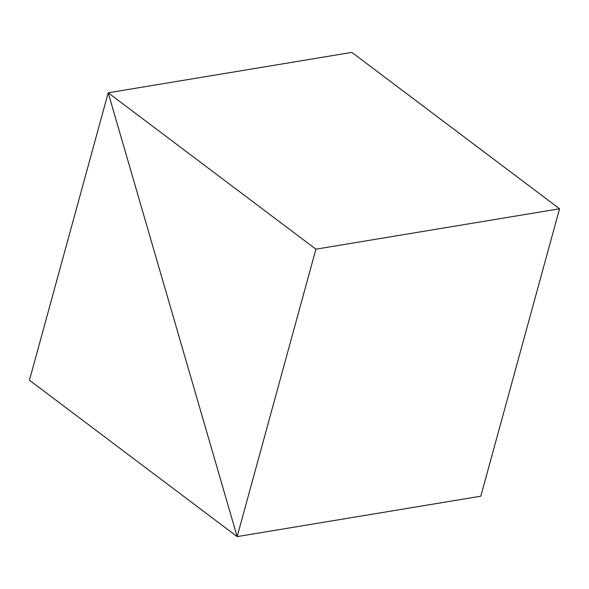 <?xml version="1.0" encoding="UTF-8"?>
<svg xmlns="http://www.w3.org/2000/svg" width="589" height="589" viewBox="0 0 589 589"><rect width="100%" height="100%" fill="white"/><g stroke="black" fill="none" stroke-linecap="round" stroke-linejoin="round"><path stroke-width="0.88" d="M351.854 52.392L108.207 92.797L29.45 380.222L237.146 536.608L108.207 92.797L351.854 52.392L108.207 92.797L29.45 380.222L237.146 536.608L480.793 496.203L237.146 536.608L108.207 92.797L237.146 536.608L315.91 249.184L559.55 208.778L480.793 496.203L237.146 536.608L480.793 496.203L559.55 208.778L315.91 249.184L108.207 92.797L351.854 52.392L559.55 208.778L351.854 52.392M237.146 536.608L315.91 249.184L108.207 92.797L237.146 536.608"/></g></svg>
